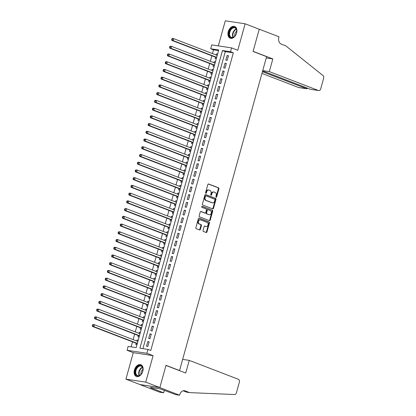 <?xml version="1.0" encoding="UTF-8"?>
<svg xmlns="http://www.w3.org/2000/svg" width="416" height="416" viewBox="0 0 416 416"><rect width="100%" height="100%" fill="white"/><g stroke="black" fill="none" stroke-linecap="round" stroke-linejoin="round"><path stroke-width="0.62" d="M216.143 197.246A0.556 0.411 98.6 0 0 216.679 196.862L218.915 188.796A0.79 0.588 98.6 0 0 218.572 187.829L208.608 183.992A0.79 0.588 98.6 0 0 207.844 184.538L205.608 192.603A0.556 0.411 98.6 0 0 206.383 192.899L206.674 191.854A2.538 1.877 98.6 0 1 208.822 190.029A2.538 1.877 98.6 0 1 209.118 190.112L209.95 190.429A2.538 1.877 98.6 0 1 211.047 193.539L210.756 194.584A0.556 0.411 98.6 0 0 211.531 194.88L211.822 193.835A2.538 1.877 98.6 0 1 213.97 192.01A2.538 1.877 98.6 0 1 214.266 192.093L215.098 192.41A2.538 1.877 98.6 0 1 216.195 195.52L215.904 196.565A0.556 0.411 98.6 0 0 216.143 197.246M215.961 197.085A0.556 0.411 98.6 0 0 216.143 196.784L218.379 188.718A0.79 0.588 98.6 0 0 218.036 187.746L208.286 183.992M205.665 193.123A0.556 0.411 98.6 0 0 205.847 192.821L206.138 191.776L206.674 191.854M210.813 195.104A0.556 0.411 98.6 0 0 210.995 194.802L211.286 193.757L211.822 193.835M142.802 371.223A6.297 4.176 -69 0 0 140.884 364.718A6.297 4.176 -69 0 0 134.441 369.959A6.297 4.176 -69 0 0 136.36 376.47A6.297 4.176 -69 0 0 142.802 371.223M236.605 32.978A6.297 4.176 -69 0 0 234.686 26.473A6.297 4.176 -69 0 0 228.244 31.715A6.297 4.176 -69 0 0 230.162 38.225A6.297 4.176 -69 0 0 236.605 32.978M203.05 230.438A0.79 0.588 98.6 0 0 203.393 231.41L206.185 232.487A0.79 0.588 98.6 0 0 206.95 231.941L209.435 222.986A0.79 0.588 98.6 0 0 209.092 222.014L199.129 218.182A0.79 0.588 98.6 0 0 198.364 218.728L195.879 227.682A0.79 0.588 98.6 0 0 196.222 228.654L199.602 229.954A0.79 0.588 98.6 0 0 200.361 229.408L201.427 225.576A0.79 0.588 98.6 0 0 201.084 224.604L199.41 223.959A2.122 1.57 98.6 0 1 198.448 221.525A2.122 1.57 98.6 0 1 200.288 219.83A2.122 1.57 98.6 0 1 200.533 219.898L207.095 222.42A2.122 1.57 98.6 0 1 208.052 224.853A2.122 1.57 98.6 0 1 206.216 226.548A2.122 1.57 98.6 0 1 205.967 226.481L204.875 226.06A0.79 0.588 98.6 0 0 204.11 226.606L203.05 230.438M147.966 349.409L146.89 353.272L127.057 350.277L128.128 346.414L136.172 347.625L218.717 49.972L210.678 48.76L211.749 44.892L231.582 47.887L230.511 51.75L222.472 50.539L139.922 348.192L147.966 349.409L150.784 350.49L233.329 52.837L230.511 51.75M231.582 47.887L237.786 50.274L245.128 23.795L259.23 29.219L253.063 51.449L266.599 56.654L179.551 370.547L166.015 365.336L159.848 387.566L145.751 382.138L153.093 355.659L146.89 353.272M212.732 208.884A0.79 0.588 98.6 0 0 213.496 208.338L215.977 199.384A0.79 0.588 98.6 0 0 215.639 198.411L205.67 194.579A0.79 0.588 98.6 0 0 204.906 195.125L202.426 204.079A0.79 0.588 98.6 0 0 202.769 205.052L212.732 208.884M212.706 211.188L210.226 220.142A0.79 0.588 98.6 0 1 209.461 220.688L199.493 216.85A0.79 0.588 98.6 0 1 199.155 215.878L200.216 212.046A0.79 0.588 98.6 0 1 200.98 211.5L205.02 213.06A0.79 0.588 98.6 0 0 205.785 212.514L206.487 209.971A0.79 0.588 98.6 0 0 206.144 208.998L201.937 207.376A0.556 0.411 98.6 0 1 202.233 206.315L212.363 210.215A0.79 0.588 98.6 0 1 212.706 211.188L212.17 211.104L209.685 220.059L210.226 220.142M159.848 387.566L140.015 384.571L125.918 379.148L145.751 382.138M245.128 23.795L225.295 20.8L218.338 45.885M136.791 341.037L137.088 339.966L138.18 340.387M136.178 343.252L135.798 344.604L136.958 344.781M138.934 333.304L139.23 332.238L140.322 332.654M138.32 335.52L137.946 336.877L139.105 337.048M141.076 325.572L141.378 324.506L142.464 324.927M140.462 327.792L140.088 329.144L141.248 329.316M143.224 317.845L143.52 316.774L144.612 317.195M142.61 320.06L142.23 321.412L143.39 321.589M145.366 310.112L145.662 309.041L146.754 309.462M144.752 312.328L144.378 313.68L145.538 313.856M147.508 302.38L147.805 301.309L148.897 301.73M146.895 304.595L146.52 305.947L147.68 306.124M149.656 294.648L149.952 293.582L151.044 293.998M149.042 296.863L148.663 298.22L149.822 298.392M151.798 286.92L152.095 285.849L153.187 286.27M151.185 289.136L150.81 290.488L151.97 290.664M153.941 279.188L154.237 278.117L155.329 278.538M153.327 281.403L152.953 282.755L154.112 282.932M156.088 271.456L156.385 270.384L157.477 270.806M155.475 273.671L155.095 275.023L156.255 275.2M158.231 263.723L158.527 262.652L159.619 263.073M157.617 265.938L157.243 267.296L158.402 267.467M160.373 255.991L160.67 254.925L161.762 255.341M159.76 258.211L159.385 259.563L160.545 259.735M162.521 248.264L162.817 247.192L163.909 247.614M161.907 250.479L161.528 251.831L162.687 252.008M164.663 240.531L164.96 239.46L166.052 239.881M164.05 242.746L163.675 244.098L164.835 244.275M166.806 232.799L167.102 231.728L168.194 232.149M166.192 235.014L165.818 236.366L166.977 236.543M168.953 225.066L169.25 223.995L170.342 224.416M168.334 227.282L167.96 228.639L169.12 228.81M171.096 217.334L171.392 216.268L172.484 216.684M170.482 219.554L170.108 220.906L171.267 221.078M173.238 209.607L173.534 208.536L174.626 208.957M172.624 211.822L172.25 213.174L173.41 213.351M175.386 201.874L175.682 200.803L176.774 201.224M174.767 204.09L174.392 205.442L175.552 205.618M177.528 194.142L177.824 193.071L178.916 193.492M176.914 196.357L176.54 197.709L177.7 197.886M179.67 186.41L179.967 185.344L181.059 185.76M179.057 188.625L178.682 189.982L179.842 190.154M181.818 178.677L182.114 177.611L183.206 178.027M181.199 180.898L180.825 182.25L181.984 182.421M183.96 170.95L184.257 169.879L185.349 170.3M183.347 173.165L182.972 174.517L184.132 174.694M186.103 163.218L186.399 162.146L187.491 162.568M185.489 165.433L185.115 166.785L186.274 166.962M188.25 155.485L188.547 154.414L189.634 154.835M187.632 157.7L187.257 159.052L188.417 159.229M190.393 147.753L190.689 146.687L191.781 147.103M189.779 149.968L189.405 151.325L190.559 151.497M192.535 140.026L192.832 138.954L193.924 139.376M191.922 142.241L191.547 143.593L192.707 143.77M194.683 132.293L194.979 131.222L196.066 131.643M194.064 134.508L193.69 135.86L194.849 136.037M196.825 124.561L197.122 123.49L198.214 123.911M196.212 126.776L195.837 128.128L196.992 128.305M198.968 116.828L199.264 115.757L200.356 116.178M198.354 119.044L197.98 120.396L199.139 120.572M201.115 109.096L201.412 108.03L202.498 108.446M200.496 111.316L200.122 112.668L201.282 112.84M203.258 101.369L203.554 100.298L204.646 100.719M202.644 103.584L202.27 104.936L203.424 105.113M205.4 93.636L205.696 92.565L206.788 92.986M204.786 95.852L204.412 97.204L205.572 97.38M207.542 85.904L207.844 84.833L208.931 85.254M206.929 88.119L206.554 89.471L207.714 89.648M209.69 78.172L209.986 77.1L211.078 77.522M209.076 80.387L208.697 81.744L209.856 81.916M211.832 70.439L212.129 69.373L213.221 69.789M211.219 72.66L210.844 74.012L212.004 74.183M213.975 62.712L214.276 61.641L215.363 62.062M213.361 64.927L212.987 66.279L214.146 66.456M227.193 60.367L228.478 55.728L227.141 55.526L225.852 60.164L227.193 60.367M225.051 68.099L226.335 63.461L224.994 63.258L223.709 67.896L225.051 68.099M222.903 75.832L224.193 71.193L222.851 70.99L221.567 75.629L222.903 75.832M220.761 83.564L222.045 78.926L220.709 78.723L219.419 83.361L220.761 83.564M218.618 91.291L219.903 86.653L218.561 86.45L217.277 91.094L218.618 91.291M216.471 99.024L217.76 94.385L216.419 94.182L215.134 98.821L216.471 99.024M214.328 106.756L215.613 102.118L214.276 101.915L212.987 106.553L214.328 106.756M212.186 114.488L213.47 109.85L212.129 109.647L210.844 114.286L212.186 114.488M210.038 122.221L211.328 117.582L209.986 117.38L208.702 122.018L210.038 122.221M207.896 129.948L209.18 125.31L207.844 125.107L206.554 129.745L207.896 129.948M205.754 137.68L207.038 133.042L205.696 132.839L204.412 137.478L205.754 137.68M203.606 145.413L204.896 140.774L203.554 140.572L202.27 145.21L203.606 145.413M201.464 153.145L202.748 148.507L201.412 148.304L200.122 152.942L201.464 153.145M199.321 160.878L200.606 156.234L199.264 156.036L197.98 160.675L199.321 160.878M197.174 168.605L198.463 163.966L197.122 163.764L195.837 168.402L197.174 168.605M195.031 176.337L196.316 171.699L194.979 171.496L193.69 176.134L195.031 176.337M192.889 184.07L194.173 179.431L192.832 179.228L191.547 183.867L192.889 184.07M190.741 191.802L192.031 187.164L190.689 186.961L189.405 191.599L190.741 191.802M188.599 199.529L189.888 194.891L188.547 194.693L187.257 199.332L188.599 199.529M186.456 207.262L187.741 202.623L186.399 202.42L185.115 207.059L186.456 207.262M184.309 214.994L185.598 210.356L184.257 210.153L182.972 214.791L184.309 214.994M182.166 222.726L183.456 218.088L182.114 217.885L180.825 222.524L182.166 222.726M180.024 230.459L181.308 225.82L179.967 225.618L178.682 230.256L180.024 230.459M177.876 238.186L179.166 233.548L177.824 233.345L176.54 237.988L177.876 238.186M175.734 245.918L177.024 241.28L175.682 241.077L174.392 245.716L175.734 245.918M173.592 253.651L174.876 249.012L173.54 248.81L172.25 253.448L173.592 253.651M171.449 261.383L172.734 256.745L171.392 256.542L170.108 261.18L171.449 261.383M169.302 269.116L170.591 264.477L169.25 264.274L167.96 268.913L169.302 269.116M167.159 276.843L168.444 272.204L167.107 272.002L165.818 276.64L167.159 276.843M165.017 284.575L166.301 279.937L164.96 279.734L163.675 284.372L165.017 284.575M162.869 292.308L164.159 287.669L162.817 287.466L161.533 292.105L162.869 292.308M160.727 300.04L162.011 295.402L160.675 295.199L159.385 299.837L160.727 300.04M158.584 307.772L159.869 303.129L158.527 302.931L157.243 307.57L158.584 307.772M156.437 315.5L157.726 310.861L156.385 310.658L155.1 315.297L156.437 315.5M154.294 323.232L155.579 318.594L154.242 318.391L152.953 323.029L154.294 323.232M152.152 330.964L153.436 326.326L152.095 326.123L150.81 330.762L152.152 330.964M150.004 338.697L151.294 334.058L149.952 333.856L148.668 338.494L150.004 338.697M233.329 52.837L225.29 51.626L142.917 348.644M147.81 341.588L146.52 346.226L147.862 346.424L149.146 341.786L147.81 341.588L149.068 342.072M218.54 50.606L213.496 49.842L212.462 53.57M211.848 55.786L210.319 61.303M209.706 63.518L208.177 69.035M207.558 71.25L206.029 76.762M205.416 78.983L203.887 84.495M203.273 86.71L201.744 92.227M201.126 94.442L199.597 99.96M198.983 102.175L197.454 107.692M196.841 109.907L195.312 115.419M194.693 117.64L193.164 123.152M192.551 125.367L191.022 130.884M190.408 133.099L188.88 138.616M188.261 140.832L186.732 146.349M186.118 148.564L184.59 154.076M183.976 156.291L182.447 161.808M181.828 164.024L180.3 169.541M179.686 171.756L178.157 177.273M177.544 179.488L176.015 185M175.401 187.221L173.867 192.733M173.254 194.948L171.725 200.465M171.111 202.68L169.582 208.198M168.969 210.413L167.435 215.93M166.821 218.145L165.292 223.657M164.679 225.878L163.15 231.39M162.536 233.605L161.002 239.122M160.389 241.337L158.86 246.854M158.246 249.07L156.718 254.587M156.104 256.802L154.57 262.314M153.956 264.534L152.428 270.046M151.814 272.262L150.285 277.779M149.672 279.994L148.138 285.511M147.524 287.726L145.995 293.244M145.382 295.459L143.853 300.971M143.239 303.191L141.71 308.703M141.092 310.918L139.563 316.436M138.949 318.651L137.42 324.168M136.807 326.383L135.278 331.9M134.659 334.116L133.13 339.628M132.517 341.843L131.123 346.866M217.578 54.085L216.419 53.908L216.122 54.98M215.509 57.195L215.129 58.547L216.289 58.724M214.276 61.641L215.431 61.818M212.129 69.373L213.288 69.545M209.986 77.1L211.146 77.277M207.844 84.833L208.998 85.01M205.696 92.565L206.856 92.742M203.554 100.298L204.714 100.469M201.412 108.03L202.566 108.202M199.264 115.757L200.424 115.934M197.122 123.49L198.281 123.666M194.979 131.222L196.139 131.399M192.832 138.954L193.991 139.126M190.689 146.687L191.849 146.858M188.547 154.414L189.706 154.591M186.399 162.146L187.559 162.323M184.257 169.879L185.416 170.056M182.114 177.611L183.274 177.783M179.967 185.344L181.126 185.515M177.824 193.071L178.984 193.248M175.682 200.803L176.842 200.98M173.534 208.536L174.694 208.712M171.392 216.268L172.552 216.44M169.25 223.995L170.409 224.172M167.102 231.728L168.262 231.904M164.96 239.46L166.119 239.637M162.817 247.192L163.977 247.364M160.67 254.925L161.829 255.096M158.527 262.652L159.687 262.829M156.385 270.384L157.544 270.561M154.237 278.117L155.397 278.294M152.095 285.849L153.254 286.021M149.952 293.582L151.112 293.753M147.805 301.309L148.964 301.486M145.662 309.041L146.822 309.218M143.52 316.774L144.68 316.95M141.378 324.506L142.532 324.678M139.23 332.238L140.39 332.41M137.088 339.966L138.247 340.142M179 370.464L179.551 370.547M153.093 355.659L133.26 352.664L125.918 379.148M133.26 352.664L127.057 350.277M213.496 49.842L210.678 48.76M225.29 51.626L222.472 50.539M216.419 53.908L217.511 54.33M227.141 55.526L228.4 56.014M224.994 63.258L226.257 63.742M222.851 70.99L224.115 71.474M220.709 78.723L221.967 79.206M218.561 86.45L219.825 86.939M216.419 94.182L217.682 94.671M214.276 101.915L215.535 102.398M212.129 109.647L213.392 110.131M209.986 117.38L211.25 117.863M207.844 125.107L209.102 125.596M205.696 132.839L206.96 133.328M203.554 140.572L204.818 141.055M201.412 148.304L202.67 148.788M199.264 156.036L200.528 156.52M197.122 163.764L198.385 164.252M194.979 171.496L196.238 171.985M192.832 179.228L194.095 179.712M190.689 186.961L191.953 187.444M188.547 194.693L189.805 195.177M186.399 202.42L187.663 202.909M184.257 210.153L185.52 210.636M182.114 217.885L183.373 218.369M179.967 225.618L181.23 226.101M177.824 233.345L179.088 233.834M175.682 241.077L176.94 241.566M173.54 248.81L174.798 249.293M171.392 256.542L172.656 257.026M169.25 264.274L170.508 264.758M167.107 272.002L168.366 272.49M164.96 279.734L166.223 280.223M162.817 287.466L164.081 287.95M160.675 295.199L161.933 295.682M158.527 302.931L159.791 303.415M156.385 310.658L157.648 311.147M154.242 318.391L155.501 318.88M152.095 326.123L153.358 326.607M149.952 333.856L151.216 334.339M213.97 192.01L213.434 191.932A2.538 1.877 98.6 0 0 211.286 193.757M208.822 190.029L208.286 189.951A2.538 1.877 98.6 0 0 206.138 191.776M212.519 208.806A0.79 0.588 98.6 0 0 212.961 208.26L215.441 199.306A0.79 0.588 98.6 0 0 215.098 198.333L205.348 194.579M214.973 199.924A0.556 0.411 98.6 0 0 214.734 199.243L205.988 195.874A0.556 0.411 98.6 0 0 205.452 196.258L205.145 197.361A2.538 1.877 98.6 0 0 206.242 200.47L212.222 202.769A2.538 1.877 98.6 0 0 212.519 202.847A2.538 1.877 98.6 0 0 214.666 201.022L214.973 199.924M205.858 195.858L205.452 195.796A0.556 0.411 98.6 0 0 204.916 196.175L205.452 196.258M212.519 202.847L211.983 202.769A2.538 1.877 98.6 0 1 211.687 202.686L205.707 200.387A2.538 1.877 98.6 0 1 204.61 197.278L204.916 196.175M209.248 220.605A0.79 0.588 98.6 0 0 209.685 220.059M200.658 211.505L204.485 212.976A0.79 0.588 98.6 0 0 204.672 213.002M201.963 206.336L212.363 210.215M209.212 214.672A2.122 1.57 98.6 0 0 209.461 214.734A2.122 1.57 98.6 0 0 211.297 213.044A2.122 1.57 98.6 0 0 210.34 210.61L208.026 209.721A0.79 0.588 98.6 0 0 207.262 210.267L206.56 212.81A0.79 0.588 98.6 0 0 206.903 213.782L208.676 214.588A2.122 1.57 98.6 0 0 208.926 214.656L209.461 214.734M207.839 209.695L207.49 209.638A0.79 0.588 98.6 0 0 206.726 210.184L207.262 210.267M208.676 214.588L206.367 213.699A0.79 0.588 98.6 0 1 206.024 212.727L206.726 210.184M212.17 211.104A0.79 0.588 98.6 0 0 211.827 210.132M206.216 226.548L205.681 226.465A2.122 1.57 98.6 0 1 205.431 226.403L204.552 226.065M200.288 219.83L199.753 219.752A2.122 1.57 98.6 0 0 197.912 221.442A2.122 1.57 98.6 0 0 198.874 223.876L199.41 223.959M199.384 229.871A0.79 0.588 98.6 0 0 199.826 229.325L200.892 225.493A0.79 0.588 98.6 0 0 200.548 224.52L198.874 223.876M205.972 232.404A0.79 0.588 98.6 0 0 206.414 231.863L208.9 222.903A0.79 0.588 98.6 0 0 208.556 221.936L198.806 218.182M217.214 55.401L173.732 38.667L173.196 40.602L171.855 40.399L215.956 57.366A0.806 0.598 -81.4 0 1 216.154 57.507L216.518 57.907M172.224 39.676L172.437 38.901L171.902 38.823L171.688 39.598L173.196 40.602L216.679 57.33M171.902 38.823L172.39 38.464L173.732 38.667L172.437 38.901M171.855 40.399L171.688 39.598M229.018 34.658A5.45 3.609 111 0 1 232.32 27.726A5.45 3.609 111 0 1 236.735 30.384A5.45 3.609 111 0 1 236.772 31.304A5.45 3.609 111 0 1 234.952 36.031A5.45 3.609 111 0 1 229.018 34.658M236.766 31.408A5.044 3.344 -69 0 0 236.73 30.654A5.044 3.344 -69 0 0 234.972 27.924A5.044 3.344 -69 0 0 231.14 29.5A5.044 3.344 -69 0 0 229.585 34.606A5.044 3.344 -69 0 0 231.348 37.336A5.044 3.344 -69 0 0 235.014 35.953M236.766 31.138A3.593 2.382 -69 0 0 234.733 35.62A3.593 2.382 -69 0 0 234.837 36.15M235.113 26.681A6.256 4.144 -69 0 0 230.365 28.642A6.256 4.144 -69 0 0 228.446 34.975A6.256 4.144 -69 0 0 230.62 38.355M135.216 372.902A5.45 3.609 111 0 1 138.518 365.971A5.45 3.609 111 0 1 142.932 368.628A5.45 3.609 111 0 1 142.969 369.548A5.45 3.609 111 0 1 141.149 374.28A5.45 3.609 111 0 1 135.216 372.902M142.964 369.652A5.044 3.344 -69 0 0 142.927 368.898A5.044 3.344 -69 0 0 141.164 366.168A5.044 3.344 -69 0 0 137.337 367.744A5.044 3.344 -69 0 0 135.782 372.85A5.044 3.344 -69 0 0 137.545 375.58A5.044 3.344 -69 0 0 141.211 374.202M142.964 369.382A3.593 2.382 -69 0 0 140.93 373.87A3.593 2.382 -69 0 0 141.034 374.4M141.31 364.926A6.256 4.144 -69 0 0 136.562 366.886A6.256 4.144 -69 0 0 134.644 373.22A6.256 4.144 -69 0 0 136.817 376.6M261.955 73.408L298.548 87.495L306.561 88.702L306.784 87.901M262.423 71.718L306.826 88.774L298.828 87.568A2.423 1.794 -81.4 0 1 298.548 87.495M259.241 29.182L253.094 51.329L272.834 58.926L269.318 71.604L318.38 90.485A2.423 1.794 98.6 0 0 318.666 90.563A2.423 1.794 98.6 0 0 320.72 88.821L323.643 78.265A2.423 1.794 98.6 0 0 322.982 75.52L285.818 45.869L281.304 44.132A5.647 4.186 -81.4 0 1 278.86 37.201L278.98 36.774L259.059 29.151M272.834 58.926L266.245 57.933M269.318 71.604L262.73 70.611M262.647 70.912L310.367 89.279L318.38 90.485M318.666 90.563L310.367 89.279M307.544 88.192L306.826 88.774M189.238 360.37L238.3 379.252A2.423 1.794 98.6 0 1 239.351 382.221L236.423 392.777A2.423 1.794 98.6 0 1 234.515 394.534L189.654 392.621L185.146 390.884A5.647 4.186 98.6 0 0 184.486 390.707A5.647 4.186 98.6 0 0 179.696 394.774L179.577 395.2L159.838 387.603L165.984 365.456L185.723 373.048L189.238 360.37L182.65 359.377M189.654 392.621L186.722 392.174L183.139 390.796M159.838 387.603L140.005 384.613L159.744 392.205L163.628 392.792L150.998 387.93L151.856 388.06L151.96 387.681M179.577 395.2L175.692 394.612L160.508 388.97L150.166 387.41L151.856 388.06M163.628 392.792L164.336 390.244M215.051 63.123L171.59 46.4L171.054 48.329L169.712 48.126L213.814 65.099A0.806 0.598 -81.4 0 1 214.011 65.234L214.375 65.64M170.076 47.408L170.295 46.634L169.754 46.556L169.541 47.325L171.054 48.329L214.531 65.062M169.754 46.556L170.248 46.197L171.59 46.4L170.295 46.634M169.712 48.126L169.541 47.325M212.924 70.85L169.442 54.127L168.906 56.061L167.57 55.858L211.671 72.831A0.806 0.598 -81.4 0 1 211.864 72.966L212.228 73.372M167.934 55.141L168.147 54.366L167.612 54.283L167.398 55.058L168.906 56.061L212.389 72.795M167.612 54.283L168.106 53.929L169.442 54.127L168.147 54.366M167.57 55.858L167.398 55.058M210.782 78.593L167.3 61.859L166.764 63.794L165.422 63.591L209.524 80.564A0.806 0.598 -81.4 0 1 209.721 80.699L210.085 81.099M165.792 62.868L166.005 62.098L165.469 62.015L165.256 62.79L166.764 63.794L210.246 80.527M165.469 62.015L165.958 61.656L167.3 61.859L166.005 62.098M165.422 63.591L165.256 62.79M208.64 86.315L165.157 69.592L164.622 71.526L163.28 71.323L207.381 88.296A0.806 0.598 -81.4 0 1 207.579 88.431L207.943 88.832M163.644 70.6L163.862 69.831L163.327 69.748L163.108 70.522L164.622 71.526L208.099 88.254M163.327 69.748L163.816 69.389L165.157 69.592L163.862 69.831M163.28 71.323L163.108 70.522M206.492 94.058L163.015 77.324L162.474 79.253L161.138 79.056L205.239 96.023A0.806 0.598 -81.4 0 1 205.431 96.164L205.795 96.564M161.502 78.333L161.715 77.558L161.179 77.48L160.966 78.255L162.474 79.253L205.956 95.987M161.179 77.48L161.673 77.121L163.015 77.324L161.715 77.558M161.138 79.056L160.966 78.255M204.35 101.785L160.867 85.056L160.332 86.986L158.99 86.783L203.091 103.756A0.806 0.598 -81.4 0 1 203.289 103.891L203.653 104.296M159.359 86.065L159.572 85.29L159.037 85.212L158.824 85.982L160.332 86.986L203.814 103.719M159.037 85.212L159.526 84.854L160.867 85.056L159.572 85.29M158.99 86.783L158.824 85.982M202.186 109.512L158.725 92.784L158.189 94.718L156.848 94.515L200.949 111.488A0.806 0.598 -81.4 0 1 201.146 111.623L201.51 112.029M157.212 93.798L157.43 93.023L156.894 92.94L156.676 93.714L158.189 94.718L201.666 111.452M156.894 92.94L157.383 92.581L158.725 92.784L157.43 93.023M156.848 94.515L156.676 93.714M200.06 117.25L156.582 100.516L156.042 102.45L154.705 102.248L198.806 119.22A0.806 0.598 -81.4 0 1 198.999 119.356L199.363 119.756M155.069 101.525L155.282 100.755L154.747 100.672L154.534 101.447L156.042 102.45L199.524 119.184M154.747 100.672L155.241 100.313L156.582 100.516L155.282 100.755M154.705 102.248L154.534 101.447M197.896 124.972L154.435 108.248L153.899 110.183L152.558 109.98L196.659 126.948A0.806 0.598 -81.4 0 1 196.856 127.088L197.22 127.488M152.927 109.257L153.14 108.488L152.604 108.404L152.391 109.179L153.899 110.183L197.382 126.911M152.604 108.404L153.098 108.046L154.435 108.248L153.14 108.488M152.558 109.98L152.391 109.179M195.754 132.704L152.292 115.981L151.757 117.91L150.415 117.712L194.516 134.68A0.806 0.598 -81.4 0 1 194.714 134.82L195.078 135.221M150.779 116.99L150.998 116.215L150.462 116.137L150.244 116.906L151.757 117.91L195.234 134.644M150.462 116.137L150.951 115.778L152.292 115.981L150.998 116.215M150.415 117.712L150.244 116.906M193.627 140.442L150.15 123.713L149.609 125.642L148.273 125.44L192.374 142.412A0.806 0.598 -81.4 0 1 192.566 142.548L192.93 142.953M148.637 124.722L148.85 123.947L148.314 123.869L148.101 124.639L149.609 125.642L193.092 142.376M148.314 123.869L148.808 123.51L150.15 123.713L148.85 123.947M148.273 125.44L148.101 124.639M191.464 148.169L148.002 131.44L147.467 133.375L146.125 133.172L190.226 150.145A0.806 0.598 -81.4 0 1 190.424 150.28L190.788 150.686M146.494 132.454L146.708 131.68L146.172 131.596L145.959 132.371L147.467 133.375L190.949 150.108M146.172 131.596L146.666 131.238L148.002 131.44L146.708 131.68M146.125 133.172L145.959 132.371M189.342 155.896L145.86 139.173L145.324 141.107L143.983 140.904L188.084 157.877A0.806 0.598 -81.4 0 1 188.282 158.012L188.646 158.413M144.347 140.182L144.565 139.412L144.03 139.329L143.811 140.104L145.324 141.107L188.802 157.841M144.03 139.329L144.518 138.97L145.86 139.173L144.565 139.412M143.983 140.904L143.811 140.104M187.195 163.639L143.718 146.905L143.182 148.84L141.84 148.637L185.942 165.604A0.806 0.598 -81.4 0 1 186.134 165.745L186.498 166.145M142.204 147.914L142.418 147.139L141.882 147.061L141.669 147.836L143.182 148.84L186.659 165.568M141.882 147.061L142.376 146.702L143.718 146.905L142.418 147.139M141.84 148.637L141.669 147.836M185.052 171.361L141.57 154.638L141.034 156.567L139.693 156.364L183.799 173.337A0.806 0.598 -81.4 0 1 183.992 173.477L184.356 173.878M140.062 155.646L140.275 154.872L139.74 154.794L139.526 155.563L141.034 156.567L184.517 173.3M139.74 154.794L140.234 154.435L141.57 154.638L140.275 154.872M139.693 156.364L139.526 155.563M182.889 179.093L139.428 162.365L138.892 164.299L137.55 164.096L181.652 181.069A0.806 0.598 -81.4 0 1 181.849 181.204L182.213 181.61M137.92 163.379L138.133 162.604L137.597 162.526L137.379 163.296L138.892 164.299L182.369 181.033M137.597 162.526L138.086 162.167L139.428 162.365L138.133 162.604M137.55 164.096L137.379 163.296M180.768 186.82L137.285 170.097L136.75 172.032L135.408 171.829L179.509 188.802A0.806 0.598 -81.4 0 1 179.702 188.937L180.066 189.337M135.772 171.111L135.985 170.336L135.45 170.253L135.236 171.028L136.75 172.032L180.227 188.765M135.45 170.253L135.944 169.894L137.285 170.097L135.985 170.336M135.408 171.829L135.236 171.028M178.599 194.558L135.138 177.83L134.602 179.764L133.266 179.561L177.367 196.534A0.806 0.598 -81.4 0 1 177.559 196.669L177.923 197.07M133.63 178.838L133.843 178.069L133.307 177.986L133.094 178.76L134.602 179.764L178.084 196.492M133.307 177.986L133.801 177.627L135.138 177.83L133.843 178.069M133.266 179.561L133.094 178.76M176.472 202.296L132.995 185.562L132.46 187.496L131.118 187.294L175.219 204.261A0.806 0.598 -81.4 0 1 175.417 204.402L175.781 204.802M131.487 186.571L131.7 185.796L131.165 185.718L130.946 186.493L132.46 187.496L175.937 204.225M131.165 185.718L131.654 185.359L132.995 185.562L131.7 185.796M131.118 187.294L130.946 186.493M174.314 210.018L130.853 193.294L130.317 195.224L128.976 195.021L173.077 211.994A0.806 0.598 -81.4 0 1 173.269 212.134L173.633 212.534M129.34 194.303L129.553 193.528L129.017 193.45L128.804 194.22L130.317 195.224L173.794 211.957M129.017 193.45L129.511 193.092L130.853 193.294L129.553 193.528M128.976 195.021L128.804 194.22M172.167 217.75L128.705 201.022L128.17 202.956L126.833 202.753L170.934 219.726A0.806 0.598 -81.4 0 1 171.127 219.861L171.491 220.267M127.197 202.036L127.41 201.261L126.875 201.178L126.662 201.952L128.17 202.956L171.652 219.69M126.875 201.178L127.369 200.824L128.705 201.022L127.41 201.261M126.833 202.753L126.662 201.952M170.045 225.488L126.563 208.754L126.027 210.688L124.686 210.486L168.787 227.458A0.806 0.598 -81.4 0 1 168.984 227.594L169.348 227.994M125.055 209.763L125.268 208.993L124.732 208.91L124.514 209.685L126.027 210.688L169.504 227.422M124.732 208.91L125.221 208.551L126.563 208.754L125.268 208.993M124.686 210.486L124.514 209.685M167.882 233.21L124.42 216.486L123.885 218.421L122.543 218.218L166.644 235.191A0.806 0.598 -81.4 0 1 166.837 235.326L167.201 235.726M122.907 217.495L123.12 216.726L122.585 216.642L122.372 217.417L123.885 218.421L167.362 235.149M122.585 216.642L123.079 216.284L124.42 216.486L123.12 216.726M122.543 218.218L122.372 217.417M165.755 240.942L122.273 224.219L121.737 226.153L120.401 225.95L164.502 242.918A0.806 0.598 -81.4 0 1 164.694 243.058L165.058 243.459M120.765 225.228L120.978 224.453L120.442 224.375L120.229 225.15L121.737 226.153L165.22 242.882M120.442 224.375L120.936 224.016L122.273 224.219L120.978 224.453M120.401 225.95L120.229 225.15M163.613 248.68L120.13 231.951L119.595 233.88L118.253 233.678L162.354 250.65A0.806 0.598 -81.4 0 1 162.552 250.786L162.916 251.191M118.622 232.96L118.836 232.185L118.3 232.107L118.087 232.877L119.595 233.88L163.072 250.614M118.3 232.107L118.789 231.748L120.13 231.951L118.836 232.185M118.253 233.678L118.087 232.877M161.47 256.402L117.988 239.678L117.452 241.613L116.111 241.41L160.212 258.383A0.806 0.598 -81.4 0 1 160.404 258.518L160.768 258.924M116.475 240.692L116.688 239.918L116.152 239.834L115.939 240.609L117.452 241.613L160.93 258.346M116.152 239.834L116.646 239.476L117.988 239.678L116.688 239.918M116.111 241.41L115.939 240.609M159.307 264.139L115.84 247.411L115.305 249.345L113.968 249.142L158.07 266.115A0.806 0.598 -81.4 0 1 158.262 266.25L158.626 266.651M114.332 248.42L114.546 247.65L114.01 247.567L113.797 248.342L115.305 249.345L158.787 266.079M114.01 247.567L114.504 247.208L115.84 247.411L114.546 247.65M113.968 249.142L113.797 248.342M157.18 271.877L113.698 255.143L113.162 257.078L111.821 256.875L155.922 273.842A0.806 0.598 -81.4 0 1 156.12 273.983L156.484 274.383M112.19 256.152L112.403 255.382L111.868 255.299L111.654 256.074L113.162 257.078L156.64 273.806M111.868 255.299L112.356 254.94L113.698 255.143L112.403 255.382M111.821 256.875L111.654 256.074M155.017 279.599L111.556 262.876L111.02 264.805L109.678 264.607L153.78 281.575A0.806 0.598 -81.4 0 1 153.972 281.715L154.336 282.116M110.042 263.884L110.261 263.11L109.72 263.032L109.507 263.801L111.02 264.805L154.497 281.538M109.72 263.032L110.214 262.673L111.556 262.876L110.261 263.11M109.678 264.607L109.507 263.801M152.89 287.326L109.408 270.608L108.872 272.537L107.536 272.334L151.637 289.307A0.806 0.598 -81.4 0 1 151.83 289.442L152.194 289.848M107.9 271.617L108.113 270.842L107.578 270.764L107.364 271.534L108.872 272.537L152.355 289.271M107.578 270.764L108.072 270.405L109.408 270.608L108.113 270.842M107.536 272.334L107.364 271.534M150.748 295.069L107.266 278.335L106.73 280.27L105.388 280.067L149.49 297.04A0.806 0.598 -81.4 0 1 149.687 297.175L150.051 297.58M105.758 279.349L105.971 278.574L105.435 278.491L105.222 279.266L106.73 280.27L150.212 297.003M105.435 278.491L105.924 278.132L107.266 278.335L105.971 278.574M105.388 280.067L105.222 279.266M148.606 302.791L105.123 286.068L104.588 288.002L103.246 287.799L147.347 304.772A0.806 0.598 -81.4 0 1 147.545 304.907L147.904 305.308M103.61 287.076L103.828 286.307L103.288 286.224L103.074 286.998L104.588 288.002L148.065 304.736M103.288 286.224L103.782 285.865L105.123 286.068L103.828 286.307M103.246 287.799L103.074 286.998M146.458 310.534L102.976 293.8L102.44 295.734L101.104 295.532L145.205 312.499A0.806 0.598 -81.4 0 1 145.397 312.64L145.761 313.04M101.468 294.809L101.681 294.039L101.145 293.956L100.932 294.731L102.44 295.734L145.922 312.463M101.145 293.956L101.639 293.597L102.976 293.8L101.681 294.039M101.104 295.532L100.932 294.731M144.295 318.256L100.833 301.532L100.298 303.462L98.956 303.264L143.057 320.232A0.806 0.598 -81.4 0 1 143.255 320.372L143.619 320.772M99.325 302.541L99.538 301.766L99.003 301.688L98.79 302.458L100.298 303.462L143.78 320.195M99.003 301.688L99.492 301.33L100.833 301.532L99.538 301.766M98.956 303.264L98.79 302.458M142.152 325.988L98.691 309.265L98.155 311.194L96.814 310.991L140.915 327.964A0.806 0.598 -81.4 0 1 141.112 328.099L141.476 328.505M97.178 310.274L97.396 309.499L96.86 309.421L96.642 310.19L98.155 311.194L141.632 327.928M96.86 309.421L97.349 309.062L98.691 309.265L97.396 309.499M96.814 310.991L96.642 310.19M140.026 333.726L96.543 316.992L96.008 318.926L94.671 318.724L138.772 335.696A0.806 0.598 -81.4 0 1 138.965 335.832L139.329 336.232M95.035 318.006L95.248 317.231L94.713 317.148L94.5 317.923L96.008 318.926L139.49 335.66M94.713 317.148L95.207 316.789L96.543 316.992L95.248 317.231M94.671 318.724L94.5 317.923M137.862 341.453L94.401 324.724L93.865 326.659L92.524 326.456L136.625 343.429A0.806 0.598 -81.4 0 1 136.822 343.564L137.186 343.964M92.893 325.733L93.106 324.964L92.57 324.88L92.357 325.655L93.865 326.659L137.348 343.392M92.57 324.88L93.059 324.522L94.401 324.724L93.106 324.964M92.524 326.456L92.357 325.655M216.143 196.784L216.679 196.862M205.847 192.821L206.383 192.899M210.995 194.802L211.531 194.88M218.036 187.746L218.572 187.829M218.379 188.718L218.915 188.796M215.098 198.333L215.639 198.411M215.441 199.306L215.977 199.384M212.961 208.26L213.496 208.338M204.61 197.278L205.145 197.361M205.707 200.387L206.242 200.47M211.687 202.686L212.222 202.769M204.485 212.976L205.02 213.06M206.024 212.727L206.56 212.81M206.367 213.699L206.903 213.782M205.431 226.403L205.967 226.481M200.548 224.52L201.084 224.604M200.892 225.493L201.427 225.576M199.826 229.325L200.361 229.408M208.556 221.936L209.092 222.014M208.9 222.903L209.435 222.986M206.414 231.863L206.95 231.941M215.956 57.366L216.637 57.47M216.154 57.507L216.611 57.574M233.028 37.346A5.044 3.344 111 0 1 232.523 35.74A5.044 3.344 111 0 1 236.226 29.042M236.382 29.344A4.878 3.234 -69 0 0 232.924 35.781A4.878 3.234 -69 0 0 233.35 37.227M139.225 375.591A5.044 3.344 111 0 1 138.72 373.984A5.044 3.344 111 0 1 142.423 367.286M142.579 367.588A4.878 3.234 -69 0 0 139.116 374.026A4.878 3.234 -69 0 0 139.542 375.471M183.81 390.681L185.146 390.884M213.814 65.099L214.495 65.203M214.011 65.234L214.464 65.307M211.671 72.831L212.347 72.935M211.864 72.966L212.321 73.039M209.524 80.564L210.205 80.662M209.721 80.699L210.179 80.766M207.381 88.296L208.062 88.395M207.579 88.431L208.031 88.499M205.239 96.023L205.915 96.127M205.431 96.164L205.889 96.231M203.091 103.756L203.772 103.86M203.289 103.891L203.746 103.964M200.949 111.488L201.63 111.592M201.146 111.623L201.599 111.691M198.806 119.22L199.488 119.319M198.999 119.356L199.456 119.423M196.659 126.948L197.34 127.052M196.856 127.088L197.314 127.156M194.516 134.68L195.198 134.784M194.714 134.82L195.166 134.888M192.374 142.412L193.055 142.516M192.566 142.548L193.024 142.62M190.226 150.145L190.908 150.249M190.424 150.28L190.882 150.348M188.084 157.877L188.765 157.976M188.282 158.012L188.734 158.08M185.942 165.604L186.623 165.708M186.134 165.745L186.592 165.812M183.799 173.337L184.475 173.441M183.992 173.477L184.449 173.545M181.652 181.069L182.333 181.173M181.849 181.204L182.302 181.277M179.509 188.802L180.19 188.906M179.702 188.937L180.159 189.004M177.367 196.534L178.043 196.633M177.559 196.669L178.017 196.737M175.219 204.261L175.9 204.365M175.417 204.402L175.869 204.469M173.077 211.994L173.758 212.098M173.269 212.134L173.727 212.202M170.934 219.726L171.61 219.83M171.127 219.861L171.584 219.934M168.787 227.458L169.468 227.557M168.984 227.594L169.437 227.661M166.644 235.191L167.326 235.29M166.837 235.326L167.294 235.394M164.502 242.918L165.178 243.022M164.694 243.058L165.152 243.126M162.354 250.65L163.036 250.754M162.552 250.786L163.01 250.858M160.212 258.383L160.893 258.487M160.404 258.518L160.862 258.586M158.07 266.115L158.746 266.214M158.262 266.25L158.72 266.318M155.922 273.842L156.603 273.946M156.12 273.983L156.577 274.05M153.78 281.575L154.461 281.679M153.972 281.715L154.43 281.783M151.637 289.307L152.313 289.411M151.83 289.442L152.287 289.515M149.49 297.04L150.171 297.144M149.687 297.175L150.145 297.242M147.347 304.772L148.028 304.871M147.545 304.907L147.997 304.975M145.205 312.499L145.881 312.603M145.397 312.64L145.855 312.707M143.057 320.232L143.738 320.336M143.255 320.372L143.712 320.44M140.915 327.964L141.596 328.068M141.112 328.099L141.565 328.172M138.772 335.696L139.448 335.8M138.965 335.832L139.422 335.899M136.625 343.429L137.306 343.528M136.822 343.564L137.28 343.632M205.384 195.78L205.92 195.858M204.578 213.002L205.114 213.08M207.402 209.617L207.938 209.695"/></g></svg>
